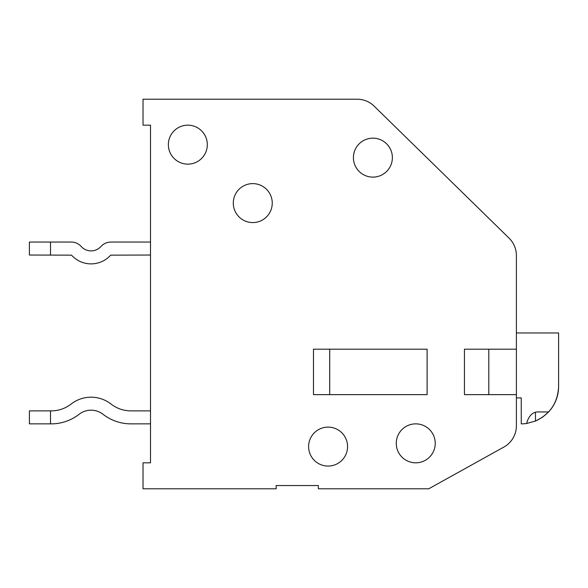 <?xml version="1.0" encoding="UTF-8"?>
<svg xmlns="http://www.w3.org/2000/svg" width="588" height="588" viewBox="0 0 588 588"><rect width="100%" height="100%" fill="white"/><g stroke="black" fill="none" stroke-linecap="round" stroke-linejoin="round"><path stroke-width="0.88" d="M374.144 106.149L509.068 238.14A24.351 24.351 0 0 1 516.396 255.545L516.396 425.771A24.351 24.351 0 0 1 503.872 447.056L428.733 488.797L318.351 488.797L318.351 485.548L276.147 485.548L276.147 488.797L143.031 488.797L143.031 462.822L150.499 462.822L150.499 125.178L143.031 125.178L143.031 99.203L357.122 99.203A24.351 24.351 0 0 1 374.144 106.149L412.666 143.832M150.499 410.88L130.955 410.88A32.465 32.465 0 0 1 111.022 404.037A32.465 32.465 0 0 0 71.148 404.037A32.465 32.465 0 0 1 51.215 410.88L29.4 410.88L29.4 423.867L51.215 423.867A45.452 45.452 0 0 0 79.123 414.283A19.477 19.477 0 0 1 103.047 414.283A19.477 19.477 0 0 0 79.123 414.283A19.477 19.477 0 0 1 103.047 414.283A45.452 45.452 0 0 0 130.955 423.867L150.499 423.867L150.499 462.822L150.499 255.038L150.499 410.88L150.499 255.038L150.499 410.88L150.499 255.038L150.499 410.88L150.499 255.038L110.654 255.148A26.298 26.298 0 0 1 71.516 255.148L29.4 255.038L29.4 242.058L50.502 242.058L50.502 255.038M110.897 242.058L150.499 242.058L150.499 125.178L150.499 242.058L110.897 242.058L150.499 242.058L150.499 125.178L150.499 242.058L110.897 242.058A13.311 13.311 0 0 0 100.989 246.475A13.311 13.311 0 0 1 81.181 246.475A13.311 13.311 0 0 0 71.273 242.058L50.502 242.058M516.396 425.771L516.396 397.892L516.396 425.771L516.396 397.892L516.396 425.771L516.396 397.892L516.396 425.771L516.396 397.892L521.262 397.892L521.262 423.867A37.338 37.338 0 0 0 526.694 423.47L526.135 423.544L526.694 423.47A16.699 11.363 -90 0 1 537.498 411.938L548.619 411.938A37.338 37.338 0 0 0 558.6 386.529L558.6 332.962L516.396 332.962M516.396 291.552L516.396 255.545M500.616 229.864L509.068 238.14M143.031 99.203L357.122 99.203M318.351 485.548L276.147 485.548M100.989 246.475A13.311 13.311 0 0 1 81.181 246.475A13.311 13.311 0 0 0 100.989 246.475M558.6 386.529L558.6 344.884L558.6 386.529C557.828 402.692 550.111 414.202 535.462 421.059L526.694 423.47M329.714 349.191L329.714 394.644M313.478 394.644L313.478 349.191L427.108 349.191L427.108 394.644L313.478 394.644M488.797 349.191L488.797 394.644M516.396 394.644L464.446 394.644L464.446 349.191L516.396 349.191M187.837 164.133A19.477 19.477 0 0 1 170.968 134.917A19.477 19.477 0 0 1 204.705 134.917A19.477 19.477 0 0 1 187.837 164.133M372.895 177.12A19.477 19.477 0 0 1 356.027 147.904A19.477 19.477 0 0 1 389.763 147.904A19.477 19.477 0 0 1 372.895 177.12M415.745 462.822A19.477 19.477 0 0 1 398.877 433.606A19.477 19.477 0 0 1 432.621 433.606A19.477 19.477 0 0 1 415.745 462.822M252.766 222.573A19.477 19.477 0 0 1 235.898 193.356A19.477 19.477 0 0 1 269.635 193.356A19.477 19.477 0 0 1 252.766 222.573M328.089 466.071A19.477 19.477 0 0 1 311.221 436.855A19.477 19.477 0 0 1 344.958 436.855A19.477 19.477 0 0 1 328.089 466.071M150.499 242.058L150.499 125.178M50.502 423.867L51.215 423.867L50.502 423.867L50.502 410.88M150.499 423.867L130.955 423.867L150.499 423.867L150.499 462.822M130.955 410.88A32.465 32.465 0 0 1 111.022 404.037M71.148 404.037A32.465 32.465 0 0 1 51.215 410.88M535.462 412.21L535.462 421.059L542.533 417.215L548.619 411.938"/></g></svg>
